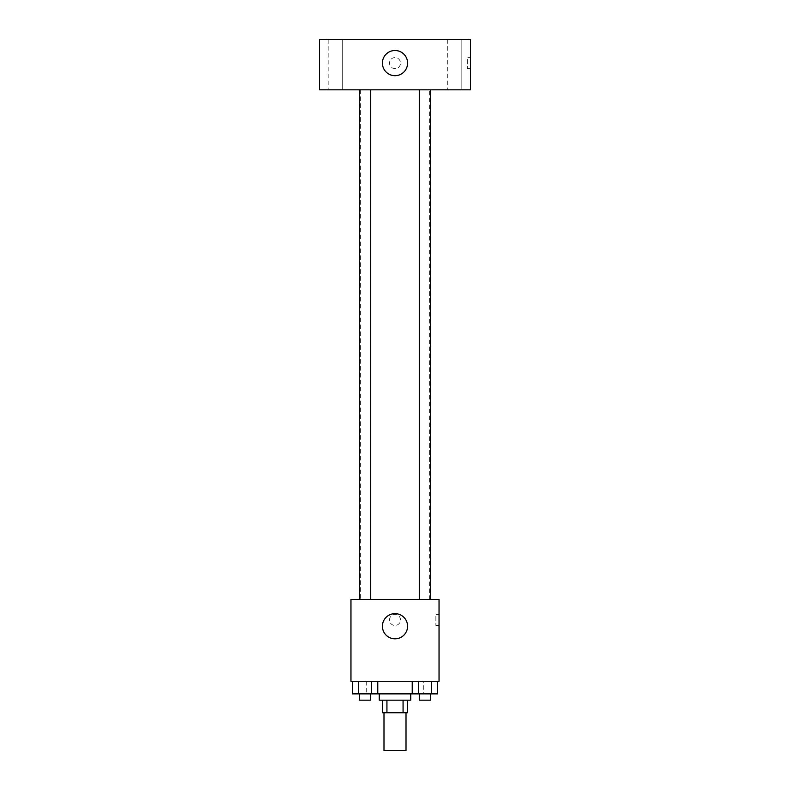 <?xml version="1.0" encoding="UTF-8"?>
<svg xmlns="http://www.w3.org/2000/svg" width="790" height="790" viewBox="0 0 790 790"><rect width="100%" height="100%" fill="white"/><g stroke="black" fill="none" stroke-linecap="round" stroke-linejoin="round"><path stroke-width="0.59" stroke-dasharray="3.95 2.96" d="M406.011 750.5L383.989 750.5M406.011 712.748L383.989 712.748L406.011 712.748M386.932 712.748L382.419 712.748L382.419 700.167L386.932 700.167L386.932 712.748L407.581 712.748L407.581 700.167L403.068 700.167L403.068 712.748M386.932 700.167L382.419 700.167M403.068 700.167L407.581 700.167M379.269 700.167L410.731 700.167M395 693.867L379.269 693.867L395 693.867M412.232 681.286L437.66 681.286L412.232 681.286L437.66 681.286L412.232 681.286L418.591 681.286L412.232 681.286L412.232 693.867L358.69 693.867L371.409 693.867L371.409 681.286L352.34 681.286L377.768 681.286L352.34 681.286L377.768 681.286L358.69 681.286L358.69 693.867L371.409 693.867L371.409 681.286L377.768 681.286L377.768 693.867M423.312 681.286L366.688 681.286L423.312 681.286L423.312 693.867M350.957 681.286L439.043 681.286L439.043 599.492L350.957 599.492L350.957 681.286M400.51 619.943A5.51 5.51 0 0 0 392.245 615.173A5.51 5.51 0 0 0 392.245 624.712A5.51 5.51 0 0 0 400.51 619.943A5.51 5.51 0 0 0 392.245 615.173A5.51 5.51 0 0 0 392.245 624.712A5.51 5.51 0 0 0 400.51 619.943M429.602 599.492L360.398 599.492L429.602 599.492L429.602 89.833L360.398 89.833L429.602 89.833M370.717 599.492L359.391 599.492L370.717 599.492L359.391 599.492L370.717 599.492L370.717 89.833L359.391 89.833L370.717 89.833M430.609 599.492L419.283 599.492L430.609 599.492L419.283 599.492L430.609 599.492L430.609 89.833L419.283 89.833L430.609 89.833M350.957 625.443L350.957 614.432L350.957 625.443M439.043 614.432L439.043 625.443L439.043 614.432L435.873 614.432L435.873 625.443L435.873 614.432M407.581 626.233A12.581 12.581 0 0 1 388.71 637.135A12.581 12.581 0 0 1 388.71 615.331A12.581 12.581 0 0 1 407.581 626.233M319.496 89.833L470.504 89.833L470.504 39.5L319.496 39.5L319.496 89.833M342.297 89.833L328.156 89.833L342.297 89.833L328.156 89.833L342.297 89.833L342.297 39.5L328.156 39.5L342.297 39.5L328.156 39.5L342.297 39.5L342.297 89.833M461.844 89.833L447.703 89.833L461.844 89.833L447.703 89.833L461.844 89.833L461.844 39.5L447.703 39.5L461.844 39.5L447.703 39.5L461.844 39.5L461.844 89.833M319.496 68.602L319.496 57.591L319.496 68.602M470.504 57.591L470.504 68.602L470.504 57.591L467.334 57.591L467.334 68.602L467.334 57.591M395 57.591A5.51 5.51 0 0 0 390.23 65.847A5.51 5.51 0 0 0 399.77 65.847A5.51 5.51 0 0 0 395 57.591A5.51 5.51 0 0 0 390.23 65.847A5.51 5.51 0 0 0 399.77 65.847A5.51 5.51 0 0 0 395 57.591M395 50.511A12.581 12.581 0 0 1 405.902 69.392A12.581 12.581 0 0 1 384.098 69.392A12.581 12.581 0 0 1 395 50.511M412.232 693.867L418.591 693.867L418.591 681.286L431.31 681.286L418.591 681.286L418.591 693.867L437.66 693.867L431.31 693.867L437.66 693.867L437.66 681.286L431.31 681.286L431.31 693.867L418.591 693.867L431.31 693.867L431.31 681.286L437.66 681.286M430.609 693.867L419.283 693.867L430.609 693.867L419.283 693.867L430.609 693.867L430.609 700.167L419.283 700.167L430.609 700.167L419.283 700.167L419.283 693.867M352.34 681.286L358.69 681.286L352.34 681.286L358.69 681.286L352.34 681.286L352.34 693.867L358.69 693.867L352.34 693.867L358.69 693.867L358.69 681.286L371.409 681.286L371.409 693.867M370.717 693.867L359.391 693.867L370.717 693.867L359.391 693.867L370.717 693.867L370.717 700.167L359.391 700.167L370.717 700.167L359.391 700.167L359.391 693.867M431.31 681.286L431.31 693.867M418.591 681.286L418.591 693.867M358.69 681.286L371.409 681.286L358.69 681.286L358.69 693.867M377.768 681.286L371.409 681.286M366.688 681.286L366.688 693.867M435.873 625.443L439.043 625.443M360.398 89.833L360.398 599.492M359.391 89.833L359.391 599.492M419.283 89.833L419.283 599.492M328.156 39.5L328.156 89.833L328.156 39.5M447.703 39.5L447.703 89.833L447.703 39.5M467.334 68.602L470.504 68.602"/><path stroke-width="1.19" d="M383.989 712.748L383.989 750.5L406.011 750.5L406.011 712.748M403.068 700.167L403.068 712.748L382.419 712.748L382.419 700.167M403.068 712.748L407.581 712.748L407.581 700.167M410.731 693.867L410.731 700.167L379.269 700.167L379.269 693.867M386.932 700.167L386.932 712.748M377.768 681.286L377.768 693.867L437.66 693.867L437.66 681.286M439.043 681.286L350.957 681.286L350.957 599.492L439.043 599.492L439.043 681.286M407.581 626.233A12.581 12.581 0 0 1 388.71 637.135A12.581 12.581 0 0 1 388.71 615.331A12.581 12.581 0 0 1 407.581 626.233M419.283 599.492L419.283 89.833M370.717 89.833L370.717 599.492M470.504 89.833L319.496 89.833L319.496 39.5L470.504 39.5L470.504 89.833M395 50.511A12.581 12.581 0 0 1 405.902 69.392A12.581 12.581 0 0 1 384.098 69.392A12.581 12.581 0 0 1 395 50.511M412.232 681.286L412.232 693.867M431.31 681.286L431.31 693.867M418.591 681.286L418.591 693.867M430.609 693.867L430.609 700.167L419.283 700.167L419.283 693.867M377.768 693.867L352.34 693.867L352.34 681.286M371.409 681.286L371.409 693.867M358.69 681.286L358.69 693.867M370.717 693.867L370.717 700.167L359.391 700.167L359.391 693.867M430.609 599.492L430.609 89.833M359.391 89.833L359.391 599.492"/></g></svg>
